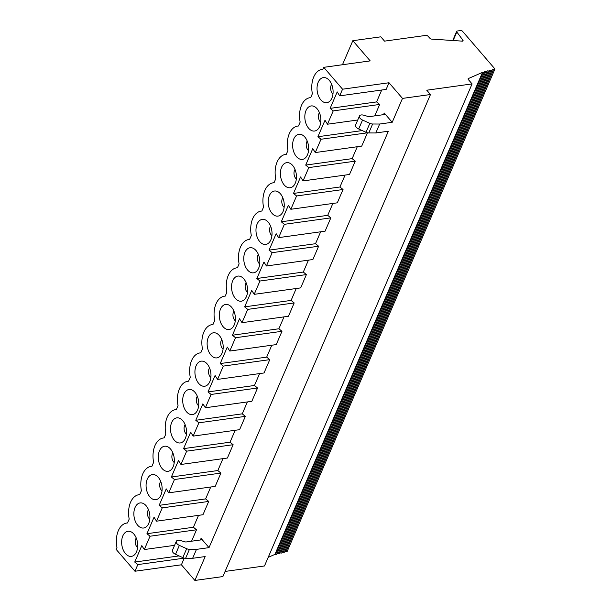 <?xml version="1.0" encoding="UTF-8"?>
<svg xmlns="http://www.w3.org/2000/svg" width="611" height="611" viewBox="0 0 611 611"><rect width="100%" height="100%" fill="white"/><g stroke="black" fill="none" stroke-linecap="round" stroke-linejoin="round"><path stroke-width="0.92" d="M196.475 549.373L189.456 549.342A4.346 2.36 -156.7 0 1 186.661 548.686L179.359 545.386A4.567 2.482 -156.7 0 1 176.281 541.354A4.567 2.482 -156.7 0 1 180.482 540.536L185.026 541.842A2.169 1.176 23.3 0 0 186.202 541.957L200.553 539.964A2.169 1.176 23.3 0 0 201.37 539.46A2.169 1.176 23.3 0 0 201.057 538.367L209.023 547.632L196.475 549.373L192.633 558.301L205.174 556.56L194.886 580.45L181.414 564.801L184.232 558.103M181.414 564.801L134.955 571.239L137.826 564.587L184.285 558.141M315.268 152.559L321.004 139.255L367.463 132.808L361.727 146.113L315.268 152.559L312.786 148.618L305.699 165.085L308.792 167.605L303.056 180.917L300.574 176.969L293.486 193.435L296.579 195.963L343.038 189.517L337.303 202.829L290.844 209.275L288.369 205.327L281.274 221.793L284.367 224.321L278.631 237.626L276.157 233.685L269.061 250.151L272.155 252.671L266.419 265.984L263.944 262.035L256.849 278.501L259.942 281.029L254.207 294.342L251.732 290.393L244.637 306.859L247.73 309.387L294.189 302.941L288.461 316.254L241.994 322.692L239.52 318.751L232.424 335.218L235.518 337.746L229.789 351.05L227.307 347.101L220.212 363.568L223.305 366.096L217.577 379.408L215.095 375.46L208 391.926L211.093 394.454L205.365 407.766L251.824 401.32L257.552 388.008L254.466 385.48L259.591 373.581M211.093 394.454L257.552 388.008M384.533 41.136L426.012 35.385A1.436 0.779 -156.7 0 1 427.86 36.087L430.014 38.386A1.436 0.779 23.3 0 0 431.542 39.096L462.596 41.158A1.436 0.779 23.3 0 0 463.046 40.845A1.436 0.779 23.3 0 0 462.901 40.196L456.822 32.001A1.436 0.779 -156.7 0 1 456.677 31.36A1.436 0.779 -156.7 0 1 457.219 31.024L460.648 30.55A1.436 0.779 -156.7 0 1 462.535 31.298L494.864 68.86A1.436 0.779 -156.7 0 1 494.857 69.211A1.436 0.779 -156.7 0 1 493.573 69.486A1.436 0.779 23.3 0 0 492.283 69.753A1.436 0.779 23.3 0 0 492.26 69.853A1.436 0.779 -156.7 0 1 492.229 69.952A1.436 0.779 -156.7 0 1 490.946 70.219A1.436 0.779 23.3 0 0 489.663 70.486A1.436 0.779 23.3 0 0 489.632 70.586A1.436 0.779 -156.7 0 1 489.602 70.685A1.436 0.779 -156.7 0 1 488.319 70.952A1.436 0.779 23.3 0 0 487.036 71.227A1.436 0.779 23.3 0 0 487.005 71.319A1.436 0.779 -156.7 0 1 486.975 71.418A1.436 0.779 -156.7 0 1 485.692 71.693A1.436 0.779 23.3 0 0 484.408 71.961A1.436 0.779 23.3 0 0 484.378 72.06A1.436 0.779 -156.7 0 1 484.355 72.159A1.436 0.779 -156.7 0 1 483.064 72.426A1.436 0.779 23.3 0 0 482.537 72.35L468.385 78.552A1.436 0.779 23.3 0 0 468.102 78.811A1.436 0.779 23.3 0 0 468.316 79.537L472.089 83.913L426.761 90.207L430.48 94.522L402.489 98.402L389.016 82.752L342.557 89.198L323.738 67.332L370.197 60.886L352.83 40.7L380.821 36.82L384.533 41.136M134.955 571.239L116.136 549.381L116.976 547.433A20.995 13.121 82.1 0 1 126.79 523.039A20.995 13.121 82.1 0 1 127.508 522.97L129.188 519.075A20.995 13.121 82.1 0 1 139.002 494.681A20.995 13.121 82.1 0 1 139.72 494.612L141.401 490.717A20.995 13.121 82.1 0 1 151.215 466.33A20.995 13.121 82.1 0 1 151.933 466.262L153.613 462.359A20.995 13.121 82.1 0 1 163.427 437.972A20.995 13.121 82.1 0 1 164.145 437.904L165.825 434.009A20.995 13.121 82.1 0 1 175.64 409.614A20.995 13.121 82.1 0 1 176.358 409.546L178.038 405.651A20.995 13.121 82.1 0 1 187.852 381.264A20.995 13.121 82.1 0 1 188.57 381.195L190.25 377.293A20.995 13.121 82.1 0 1 200.064 352.906A20.995 13.121 82.1 0 1 200.782 352.837L202.462 348.942A20.995 13.121 82.1 0 1 212.277 324.548A20.995 13.121 82.1 0 1 212.995 324.479L214.675 320.584A20.995 13.121 82.1 0 1 224.481 296.19A20.995 13.121 82.1 0 1 225.207 296.129L226.887 292.226A20.995 13.121 82.1 0 1 236.694 267.839A20.995 13.121 82.1 0 1 237.419 267.771L239.1 263.876A20.995 13.121 82.1 0 1 248.906 239.481A20.995 13.121 82.1 0 1 249.632 239.413L251.312 235.518A20.995 13.121 82.1 0 1 261.118 211.123A20.995 13.121 82.1 0 1 261.844 211.055L263.524 207.16A20.995 13.121 82.1 0 1 273.331 182.773A20.995 13.121 82.1 0 1 274.056 182.704L275.737 178.802A20.995 13.121 82.1 0 1 285.543 154.415A20.995 13.121 82.1 0 1 286.269 154.346L287.941 150.451A20.995 13.121 82.1 0 1 297.756 126.057A20.995 13.121 82.1 0 1 298.481 125.988L300.154 122.093A20.995 13.121 82.1 0 1 309.968 97.707A20.995 13.121 82.1 0 1 310.694 97.638L312.366 93.735A20.995 13.121 82.1 0 1 322.18 69.349A20.995 13.121 82.1 0 1 322.906 69.28L323.738 67.332M303.056 180.917L349.515 174.471L355.251 161.159L352.157 158.639L357.282 146.732M308.792 167.605L355.251 161.159M320.767 122.269A5.789 3.62 82.1 0 1 318.957 113.577A5.789 3.62 82.1 0 1 319.438 112.714M269.061 250.151L315.52 243.705L320.645 231.798M357.748 120.008L327.481 124.209L333.216 110.897L379.675 104.45L376.582 101.922L381.707 90.023M374.757 115.876L379.675 104.45M383.731 114.631A2.169 1.176 23.3 0 0 384.548 114.127A2.169 1.176 23.3 0 0 384.235 113.035L392.201 122.292L379.652 124.033L375.811 132.961L368.784 132.938A4.346 2.36 -156.7 0 1 365.997 132.281L358.695 128.982A4.567 2.482 -156.7 0 1 355.617 124.95L359.459 116.021A4.567 2.482 -156.7 0 1 363.667 115.196L368.204 116.51A2.169 1.176 23.3 0 0 369.38 116.625L383.731 114.631M272.155 252.671L318.614 246.233L315.52 243.705M266.419 265.984L312.885 259.538L318.614 246.233M256.001 250.51A12.671 7.92 -97.9 0 0 253.863 248.639A12.671 7.92 -97.9 0 0 243.949 261.363A12.671 7.92 -97.9 0 0 256.956 270.91A12.671 7.92 -97.9 0 0 256.001 250.51M259.706 264.044A5.789 3.62 82.1 0 1 257.903 255.36A5.789 3.62 82.1 0 1 258.384 254.489M284.367 224.321L330.826 217.875L327.733 215.347L332.858 203.448M281.274 221.793L327.733 215.347M472.089 83.913L264.487 565.962L225.085 571.43M194.886 580.45L222.878 576.57L430.48 94.522M402.489 98.402L392.201 122.292M209.023 547.632L388.359 131.22L375.811 132.961M492.176 70.036L284.657 551.901A1.436 0.779 -156.7 0 1 284.627 552A1.436 0.779 -156.7 0 1 283.344 552.268A1.436 0.779 23.3 0 0 282.137 552.413M489.548 70.777L282.03 552.634A1.436 0.779 -156.7 0 1 281.999 552.734A1.436 0.779 -156.7 0 1 280.716 553.001A1.436 0.779 23.3 0 0 279.51 553.146M484.302 72.243L276.775 554.108A1.436 0.779 -156.7 0 1 276.752 554.208A1.436 0.779 -156.7 0 1 275.462 554.475A1.436 0.779 23.3 0 0 274.935 554.398L268.191 557.354M486.929 71.51L279.403 553.367A1.436 0.779 -156.7 0 1 279.372 553.467A1.436 0.779 -156.7 0 1 278.089 553.742A1.436 0.779 23.3 0 0 276.89 553.887M287.262 550.908A1.436 0.779 -156.7 0 1 287.254 551.259A1.436 0.779 -156.7 0 1 285.971 551.527A1.436 0.779 23.3 0 0 284.764 551.68M482.537 72.35L274.935 554.398M220.212 363.568L266.679 357.13L271.803 345.223M223.068 349.11A5.789 3.62 82.1 0 1 221.266 340.426A5.789 3.62 82.1 0 1 221.747 339.563M219.364 335.576A12.671 7.92 -97.9 0 0 217.226 333.705A12.671 7.92 -97.9 0 0 207.312 346.429A12.671 7.92 -97.9 0 0 220.319 355.976A12.671 7.92 -97.9 0 0 219.364 335.576M342.481 64.728L352.83 40.7M192.633 558.301L185.607 558.271A4.346 2.36 -156.7 0 1 182.819 557.614L175.517 554.314A4.567 2.482 -156.7 0 1 172.439 550.29L176.281 541.354M217.577 379.408L264.036 372.962L269.764 359.65L266.679 357.13M223.305 366.096L269.764 359.65M193.152 436.117L198.88 422.812L245.339 416.366L239.611 429.67L193.152 436.117L190.67 432.168L183.575 448.634L186.668 451.162L180.94 464.475L178.458 460.526L171.37 476.992L174.456 479.52L220.922 473.074L215.187 486.387L168.728 492.833L166.245 488.884L159.158 505.35L162.243 507.878L208.71 501.432L202.974 514.737L156.515 521.183L154.033 517.242L146.946 533.708L193.404 527.262L198.529 515.356M183.575 448.634L230.042 442.196L235.166 430.289M207.152 363.927A12.671 7.92 -97.9 0 0 205.013 362.063A12.671 7.92 -97.9 0 0 195.108 374.787A12.671 7.92 -97.9 0 0 208.107 384.334A12.671 7.92 -97.9 0 0 207.152 363.927M210.856 377.468A5.789 3.62 82.1 0 1 209.054 368.784A5.789 3.62 82.1 0 1 209.535 367.914M146.09 505.709A12.671 7.92 -97.9 0 0 143.959 503.838A12.671 7.92 -97.9 0 0 134.046 516.562A12.671 7.92 -97.9 0 0 147.045 526.109A12.671 7.92 -97.9 0 0 146.09 505.709M149.802 519.251A5.789 3.62 82.1 0 1 147.992 510.559A5.789 3.62 82.1 0 1 148.473 509.696M158.302 477.351A12.671 7.92 -97.9 0 0 156.172 475.488A12.671 7.92 -97.9 0 0 146.258 488.212A12.671 7.92 -97.9 0 0 159.257 497.759A12.671 7.92 -97.9 0 0 158.302 477.351M162.014 490.893A5.789 3.62 82.1 0 1 160.204 482.209A5.789 3.62 82.1 0 1 160.685 481.338M174.227 462.535A5.789 3.62 82.1 0 1 172.417 453.851A5.789 3.62 82.1 0 1 172.898 452.98M180.94 464.475L227.399 458.029L233.127 444.716L230.042 442.196M186.668 451.162L233.127 444.716M268.214 222.152A12.671 7.92 -97.9 0 0 266.075 220.281A12.671 7.92 -97.9 0 0 256.162 233.005A12.671 7.92 -97.9 0 0 269.161 242.552A12.671 7.92 -97.9 0 0 268.214 222.152M271.918 235.693A5.789 3.62 82.1 0 1 270.115 227.002A5.789 3.62 82.1 0 1 270.597 226.139M235.518 337.746L281.976 331.299L278.883 328.771L284.016 316.865M232.424 335.218L278.883 328.771M229.789 351.05L276.248 344.604L281.976 331.299M235.281 320.76A5.789 3.62 82.1 0 1 233.478 312.068A5.789 3.62 82.1 0 1 233.96 311.205M304.851 137.085A12.671 7.92 -97.9 0 0 302.712 135.214A12.671 7.92 -97.9 0 0 292.799 147.938A12.671 7.92 -97.9 0 0 305.798 157.485A12.671 7.92 -97.9 0 0 304.851 137.085M308.555 150.627A5.789 3.62 82.1 0 1 306.753 141.935A5.789 3.62 82.1 0 1 307.226 141.072M379.652 124.033L372.634 124.002A4.346 2.36 -156.7 0 1 369.838 123.353L362.537 120.046A4.567 2.482 -156.7 0 1 359.459 116.021M280.426 193.794A12.671 7.92 -97.9 0 0 278.288 191.93A12.671 7.92 -97.9 0 0 268.374 204.654A12.671 7.92 -97.9 0 0 281.373 214.201A12.671 7.92 -97.9 0 0 280.426 193.794M284.13 207.335A5.789 3.62 82.1 0 1 282.328 198.651A5.789 3.62 82.1 0 1 282.809 197.781M292.638 165.444A12.671 7.92 -97.9 0 0 290.5 163.572A12.671 7.92 -97.9 0 0 280.586 176.296A12.671 7.92 -97.9 0 0 293.586 185.843A12.671 7.92 -97.9 0 0 292.638 165.444M296.343 178.977A5.789 3.62 82.1 0 1 294.54 170.293A5.789 3.62 82.1 0 1 295.021 169.423M343.038 189.517L339.945 186.989L345.07 175.09M293.486 193.435L339.945 186.989M278.631 237.626L325.09 231.179L330.826 217.875M329.276 80.369A12.671 7.92 -97.9 0 0 327.137 78.506A12.671 7.92 -97.9 0 0 317.224 91.23A12.671 7.92 -97.9 0 0 330.223 100.777A12.671 7.92 -97.9 0 0 329.276 80.369M332.98 93.911A5.789 3.62 82.1 0 1 331.17 85.227A5.789 3.62 82.1 0 1 331.651 84.356M317.063 108.727A12.671 7.92 -97.9 0 0 314.925 106.856A12.671 7.92 -97.9 0 0 305.011 119.588A12.671 7.92 -97.9 0 0 318.01 129.127A12.671 7.92 -97.9 0 0 317.063 108.727M256.849 278.501L303.308 272.055L308.44 260.156M244.637 306.859L291.096 300.413L296.228 288.514M305.699 165.085L352.157 158.639M243.789 278.86A12.671 7.92 -97.9 0 0 241.65 276.997A12.671 7.92 -97.9 0 0 231.737 289.721A12.671 7.92 -97.9 0 0 244.744 299.268A12.671 7.92 -97.9 0 0 243.789 278.86M247.493 292.402A5.789 3.62 82.1 0 1 245.691 283.718A5.789 3.62 82.1 0 1 246.172 282.847M327.481 124.209L324.999 120.26L317.911 136.727L362.231 130.578M294.189 302.941L291.096 300.413M342.557 89.198L339.693 95.851L337.211 91.902L330.123 108.368L376.582 101.922M174.563 545.34L144.303 549.541L150.031 536.229L196.498 529.79L193.404 527.262M191.571 541.209L196.498 529.79M146.946 533.708L150.031 536.229M171.37 476.992L217.829 470.546L222.954 458.647M159.158 505.35L205.617 498.904L210.742 487.005M220.922 473.074L217.829 470.546M137.59 547.601A5.789 3.62 82.1 0 1 135.779 538.917A5.789 3.62 82.1 0 1 136.261 538.047M194.94 392.285A12.671 7.92 -97.9 0 0 192.801 390.414A12.671 7.92 -97.9 0 0 182.895 403.145A12.671 7.92 -97.9 0 0 195.894 412.685A12.671 7.92 -97.9 0 0 194.94 392.285M198.651 405.826A5.789 3.62 82.1 0 1 196.841 397.135A5.789 3.62 82.1 0 1 197.322 396.272M208.71 501.432L205.617 498.904M144.303 549.541L141.821 545.592L134.733 562.059L137.826 564.587M134.733 562.059L179.046 555.911M133.878 534.067A12.671 7.92 -97.9 0 0 131.747 532.196A12.671 7.92 -97.9 0 0 121.833 544.92A12.671 7.92 -97.9 0 0 134.832 554.467A12.671 7.92 -97.9 0 0 133.878 534.067M186.439 434.184A5.789 3.62 82.1 0 1 184.629 425.493A5.789 3.62 82.1 0 1 185.11 424.63M156.515 521.183L162.243 507.878M168.728 492.833L174.456 479.52M208 391.926L254.466 385.48M182.727 420.643A12.671 7.92 -97.9 0 0 180.589 418.772A12.671 7.92 -97.9 0 0 170.683 431.496A12.671 7.92 -97.9 0 0 183.682 441.043A12.671 7.92 -97.9 0 0 182.727 420.643M170.515 449.001A12.671 7.92 -97.9 0 0 168.376 447.13A12.671 7.92 -97.9 0 0 158.47 459.854A12.671 7.92 -97.9 0 0 171.47 469.401A12.671 7.92 -97.9 0 0 170.515 449.001M205.365 407.766L202.883 403.818L195.787 420.284L198.88 422.812M241.994 322.692L247.73 309.387M290.844 209.275L296.579 195.963M317.911 136.727L321.004 139.255M330.123 108.368L333.216 110.897M231.577 307.218A12.671 7.92 -97.9 0 0 229.438 305.347A12.671 7.92 -97.9 0 0 219.525 318.071A12.671 7.92 -97.9 0 0 232.531 327.618A12.671 7.92 -97.9 0 0 231.577 307.218M339.693 95.851L386.152 89.405L389.016 82.752M259.942 281.029L306.401 274.583L303.308 272.055M254.207 294.342L300.673 287.896L306.401 274.583M245.339 416.366L242.254 413.838L247.379 401.931M195.787 420.284L242.254 413.838M383.532 114.654L384.235 113.035M490.946 70.219L283.344 552.268M488.319 70.952L280.716 553.001M483.064 72.426L275.462 554.475M485.692 71.693L278.089 553.742M493.573 69.486L285.971 551.527M462.901 40.196L462.489 41.151M456.822 32.001L453.148 40.532M468.385 78.552L468.11 79.201M175.517 554.314L179.359 545.386M358.695 128.982L362.537 120.046M365.997 132.281L369.838 123.353M368.784 132.938L372.634 124.002M182.819 557.614L186.661 548.686M185.607 558.271L189.456 549.342M200.355 539.994L201.057 538.367M489.602 70.685L281.999 552.734M484.355 72.159L276.752 554.208M486.975 71.418L279.372 553.467M492.229 69.952L284.627 552M456.677 31.36L452.736 40.502M494.857 69.211L287.254 551.259M212.277 324.548L213.01 324.449M187.852 381.264L188.585 381.157M139.002 494.681L139.736 494.582M224.481 296.19L225.222 296.091M236.694 267.839L237.435 267.733M248.906 239.481L249.647 239.382M297.756 126.057L298.496 125.958M309.968 97.707L310.709 97.6M322.18 69.349L322.913 69.242M126.79 523.039L127.523 522.94M175.64 409.614L176.373 409.515M151.215 466.33L151.948 466.224M163.427 437.972L164.16 437.873M285.543 154.415L286.284 154.316M273.331 182.773L274.072 182.666M261.118 211.123L261.859 211.024M200.064 352.906L200.798 352.799"/></g></svg>
